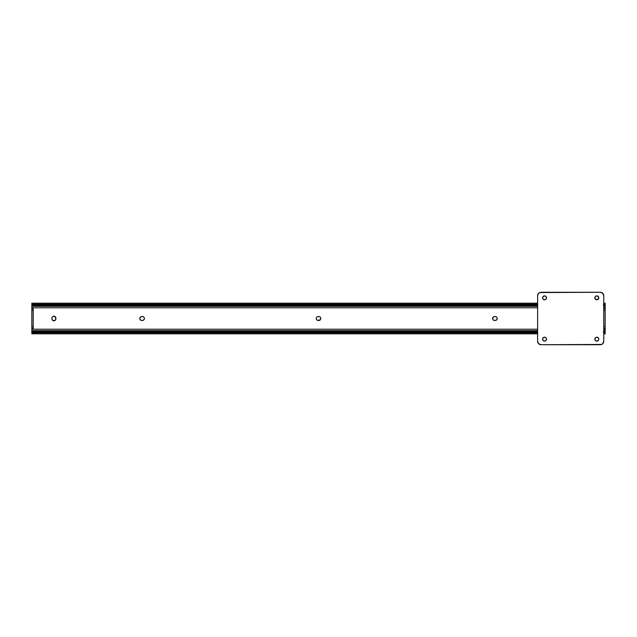 <?xml version="1.0" encoding="UTF-8"?>
<svg xmlns="http://www.w3.org/2000/svg" width="637" height="637" viewBox="0 0 637 637"><rect width="100%" height="100%" fill="white"/><g stroke="black" fill="none" stroke-linecap="round" stroke-linejoin="round"><path stroke-width="0.96" d="M316.239 318.118L316.35 317.752A1.951 1.951 0 0 0 316.525 319.583L317.067 320.124A1.951 1.951 0 0 0 318.15 320.451A1.951 1.951 0 0 1 316.199 318.5L316.199 318.5A1.951 1.951 0 0 1 318.15 316.549L319.591 316.693M139.949 319.248L139.798 318.5A1.951 1.951 0 0 0 141.756 320.451A1.951 1.951 0 0 1 139.798 318.5L140.371 317.122M492.927 319.583L492.6 318.5A1.951 1.951 0 0 0 494.551 320.451A1.951 1.951 0 0 1 492.6 318.5L493.468 316.876L495.244 316.549A1.951 1.951 0 0 1 497.202 318.5A1.951 1.951 0 0 1 495.244 320.451L493.468 320.124M603.43 304.502L605.15 303.228L605.15 306.309L603.765 306.309L605.15 306.309L605.15 307.782L603.765 307.782L605.15 307.782L605.15 308.515L605.15 305.171L604.202 305.171L605.134 304.597L605.15 305.171L603.43 305.481M31.85 306.309L537.612 306.309L31.85 306.309L31.85 307.782L31.906 304.566L32.798 305.171L31.85 304.868L31.85 306.309M537.612 307.782L31.85 307.782L31.85 329.218L537.612 329.218L31.85 329.218L31.85 331.829L34.454 331.407L34.454 332.387L32.798 332.809L31.85 333.82L32.798 332.809L537.612 332.809L32.798 332.809A2.604 1.839 0 0 1 34.454 332.387L537.612 332.387L34.454 332.387L34.454 331.407L537.612 331.407L34.454 331.407A2.604 1.839 180 0 0 32.798 331.829L31.906 332.434L31.85 331.829L32.798 331.829L31.85 332.132L31.85 333.772L31.85 328.485L33.235 328.485L31.85 328.485L31.85 326.749L33.235 326.749L33.235 310.251L31.85 310.251L31.85 326.749L33.235 326.749L33.235 328.485L33.235 308.515L33.235 310.251L31.85 310.251L31.85 308.515L33.235 308.515L31.85 308.515L31.85 307.782L537.612 307.782M537.612 303.18L31.85 303.18L31.85 304.868L32.798 305.171L31.85 305.171M603.765 305.378A2.604 1.839 0 0 0 604.202 305.171L605.15 304.701L605.15 303.18L604.202 304.191A2.604 1.839 180 0 1 603.765 304.398M537.612 305.593L34.454 305.593L32.798 305.171A2.604 1.839 0 0 0 34.454 305.593L537.612 305.593M537.612 304.613L34.454 304.613L34.454 305.593L34.454 304.613L537.612 304.613M537.612 304.191L32.798 304.191L34.454 304.613A2.604 1.839 180 0 1 32.798 304.191L537.612 304.191M32.376 303.897L32.798 304.191L32.376 303.897M319.591 320.307L320.228 319.878L317.409 320.307M320.761 318.882L320.228 319.878M320.475 319.583A1.951 1.951 0 0 0 320.658 317.759L319.933 316.876L320.761 318.118M317.409 316.693L318.15 316.549A1.951 1.951 0 0 0 317.067 316.876M144.249 319.248L143.198 320.307L141.374 320.419L142.449 320.451A1.951 1.951 0 0 0 144.257 317.759L144.36 318.882M144.073 317.417L144.249 317.752A1.951 1.951 0 0 0 142.449 316.549L143.532 316.876M497.051 319.248L497.163 318.118L496.868 319.583L495.626 320.419M55.284 316.772L53.516 316.239L55.523 317.067L55.706 319.591A1.951 1.951 0 0 0 55.817 319.241M51.987 317.775L52.521 316.772M55.857 318.15L55.857 318.85A1.951 1.951 0 0 1 53.898 320.801A1.951 1.951 0 0 1 51.947 318.85L51.947 318.15A1.951 1.951 0 0 1 53.898 316.199A1.951 1.951 0 0 1 55.857 318.15A1.951 1.951 0 0 0 55.817 317.783M55.284 320.228L55.523 319.933A1.951 1.951 0 0 1 52.815 320.475L53.898 320.801L55.284 320.228L53.15 320.65L51.987 319.225M603.43 331.519L605.15 331.829L605.15 333.812L603.43 332.498M603.765 332.602A2.604 1.839 0 0 1 604.202 332.809L605.15 333.772L605.15 332.132L604.202 331.829L605.15 331.829L605.15 330.691L603.765 330.691L605.15 330.691L605.134 332.403L604.202 331.829A2.604 1.839 180 0 0 603.765 331.622M537.612 330.691L31.85 330.691L537.612 330.691M605.15 329.218L605.15 330.691L605.15 328.485L605.15 329.218L603.765 329.218L605.15 329.218M317.067 320.124L316.525 319.583M316.525 317.417A1.951 1.951 0 0 0 316.35 317.744L316.772 317.122M140.658 316.884A1.951 1.951 0 0 0 139.798 318.492A1.951 1.951 0 0 1 141.756 316.549A1.951 1.951 0 0 0 140.673 316.876L142.449 316.549A1.951 1.951 0 0 1 144.4 318.5A1.951 1.951 0 0 1 142.449 320.451M141.374 320.419L140.132 319.583M495.626 316.581L496.629 317.122M31.85 303.188L31.85 304.868M605.15 308.515L605.15 328.485L603.765 328.485L605.15 328.485L605.15 310.251L603.765 310.251L605.15 310.251L605.15 308.515L603.765 308.515L605.15 308.515M31.985 332.403L33.88 332.434M31.866 304.597L33.88 304.566M605.015 304.597L603.765 304.566M605.134 332.403L603.765 332.434M55.706 317.401A1.951 1.951 0 0 0 52.815 316.525M52.091 317.409A1.951 1.951 0 0 0 51.947 318.15L51.947 318.85A1.951 1.951 0 0 0 52.091 319.591M494.551 320.451L495.244 320.451A1.951 1.951 0 0 0 496.342 316.884A1.951 1.951 0 0 0 495.244 316.549L494.551 316.549A1.951 1.951 0 0 0 492.751 317.744M492.6 318.5A1.951 1.951 0 0 1 494.551 316.549M141.756 316.549L142.449 316.549M319.933 316.876A1.951 1.951 0 0 0 318.85 316.549A1.951 1.951 0 0 1 320.801 318.5A1.951 1.951 0 0 1 318.85 320.451A1.951 1.951 0 0 0 319.933 320.124M318.85 320.451L318.15 320.451M318.15 316.549L318.85 316.549M603.765 326.749L605.15 326.749L603.765 326.749M542.605 297.837A1.951 1.951 0 0 1 544.555 295.887A1.951 1.951 0 0 1 546.506 297.837A1.951 1.951 0 0 0 544.555 295.887A1.951 1.951 0 0 0 542.605 297.837L543.178 299.223L544.555 299.796L545.941 299.223L546.506 297.837L545.941 296.46L544.555 295.887L543.178 296.46L542.605 297.837A1.951 1.951 0 0 0 545.933 299.223A1.951 1.951 0 0 0 546.506 297.837A1.951 1.951 0 0 1 544.555 299.796A1.951 1.951 0 0 1 542.605 297.837M598.732 298.22L598.772 297.837A1.951 1.951 0 0 1 596.813 299.796A1.951 1.951 0 0 1 594.862 297.837L596.065 299.645L598.199 299.223L598.621 297.089L596.813 295.887A1.951 1.951 0 0 0 595.436 296.46L594.862 297.837A1.951 1.951 0 0 1 596.813 295.887A1.951 1.951 0 0 1 598.772 297.837A1.951 1.951 0 0 0 597.57 296.038M542.636 338.78L542.605 339.163A1.951 1.951 0 0 1 544.555 337.204A1.951 1.951 0 0 1 546.506 339.163A1.951 1.951 0 0 0 543.807 337.355A1.951 1.951 0 0 0 542.605 339.155L543.178 340.54L544.555 341.113L545.941 340.54L546.506 339.163L545.941 337.777L544.555 337.204L543.178 337.777L542.605 339.163A1.951 1.951 0 0 0 543.807 340.962L543.472 340.787M594.862 339.163A1.951 1.951 0 0 1 596.813 337.204A1.951 1.951 0 0 1 598.772 339.163A1.951 1.951 0 0 0 595.436 337.777A1.951 1.951 0 0 0 594.862 339.163L595.436 340.54L596.813 341.113L598.199 340.54L598.772 339.163L598.199 337.777L596.813 337.204L595.436 337.777L594.862 339.163A1.951 1.951 0 0 0 596.813 341.113A1.951 1.951 0 0 0 598.772 339.163A1.951 1.951 0 0 1 596.813 341.113A1.951 1.951 0 0 1 594.862 339.163L594.902 338.78M537.612 309.542L537.612 327.458M603.765 309.542L603.765 327.458M601.615 344.458A3.472 3.472 0 0 0 601.623 344.45L541.084 344.721L538.631 343.701L537.612 341.241L537.612 295.759L538.193 293.824L539.754 292.55L600.285 292.279L602.745 293.299L603.765 295.759L603.765 341.241L602.745 343.701L600.97 344.649A3.472 3.472 0 0 0 600.97 344.649M544.938 341.074L545.304 340.962A1.951 1.951 0 0 0 545.933 340.54L545.638 340.787M596.813 295.887L595.73 296.213M539.754 292.542A3.472 3.472 0 0 0 539.754 292.55L540.407 292.351M595.189 298.92L595.436 299.223A1.951 1.951 0 0 0 598.772 297.845M600.285 292.279L541.084 292.279L600.285 292.279A3.472 3.472 0 0 1 603.765 295.759M600.285 344.721L541.084 344.721L600.285 344.721A3.472 3.472 0 0 0 603.765 341.241M546.506 339.163A1.951 1.951 0 0 1 544.555 341.113A1.951 1.951 0 0 1 542.605 339.163M544.555 341.113A1.951 1.951 0 0 0 545.304 340.97M594.862 297.837A1.951 1.951 0 0 0 595.436 299.223M537.676 295.074A3.472 3.472 0 0 0 537.612 295.759A3.472 3.472 0 0 1 541.084 292.279M537.612 341.241L537.612 341.241A3.472 3.472 0 0 0 541.084 344.721M605.15 303.18L603.765 303.18M605.15 333.82L603.765 333.82M537.612 333.82L31.85 333.82"/></g></svg>
